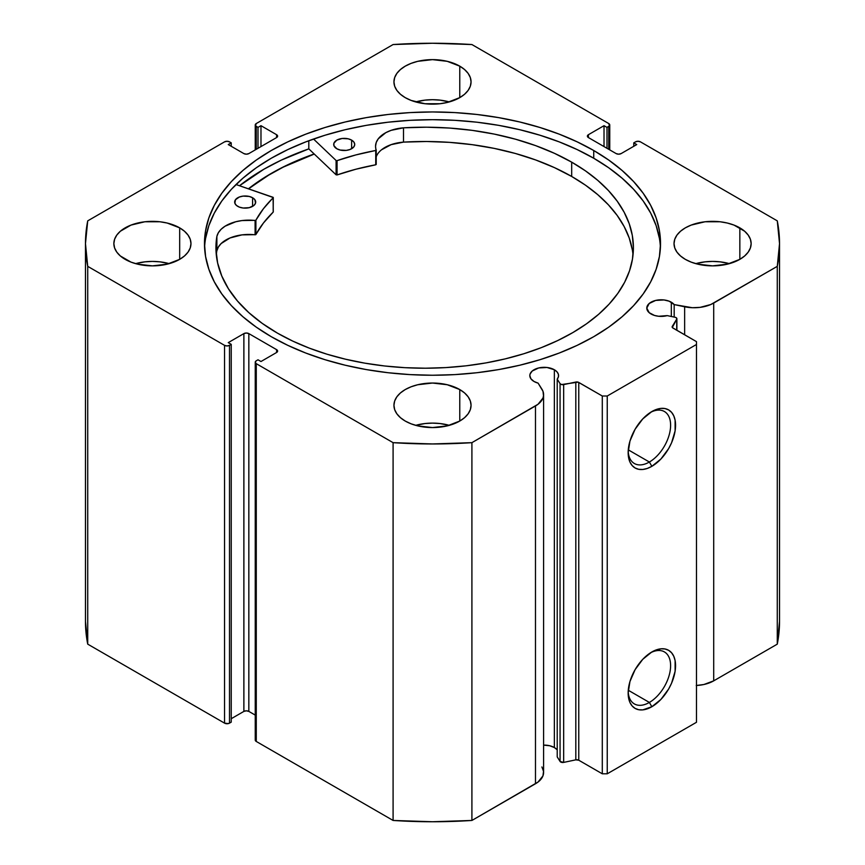 <?xml version="1.0" encoding="UTF-8"?>
<svg xmlns="http://www.w3.org/2000/svg" width="865" height="865" viewBox="0 0 865 865"><rect width="100%" height="100%" fill="white"/><g stroke="black" fill="none" stroke-linecap="round" stroke-linejoin="round"><path stroke-width="1.3" d="M675.046 317.26A2.8 1.622 180 0 1 676.073 317.628L676.884 318.882L672.3 326.343L672.473 327.684L696.476 341.632L696.476 344.486L607.241 396.008L602.289 396.008L578.134 382.146L561.526 384.547L560.066 383.638L557.222 379.119L557.222 756.918L557.222 379.119L558.444 376.697L558.357 374.177L556.941 371.788L554.357 369.755L554.357 747.544A14.37 8.293 0 0 0 543.598 745.122L549.697 745.749L554.357 747.544L554.357 369.755A14.37 8.293 180 0 1 558.574 375.615A14.37 8.293 180 0 1 557.222 379.119L560.066 383.638L560.066 761.427L557.222 756.918L560.066 761.427A2.8 1.622 0 0 0 563.666 762.4L560.066 761.427L560.066 383.638A2.8 1.622 180 0 0 563.666 384.601L575.82 382.049L575.82 759.848L563.666 762.4L563.666 384.601L563.666 762.4L575.82 759.848L575.82 382.049A2.8 1.622 180 0 1 578.761 382.427L578.761 760.216L575.82 759.848A2.8 1.622 0 0 1 578.761 760.216L602.289 773.797L578.761 760.216L578.761 382.427L602.289 396.008L607.241 396.008L607.241 773.797L602.289 773.797L602.289 396.008L602.289 773.797L607.241 773.797L696.476 722.286L607.241 773.797L607.241 396.008L696.476 344.486L696.476 341.632L672.948 328.051A2.8 1.622 180 0 1 672.127 326.905A2.8 1.622 180 0 1 672.3 326.343L672.3 327.457L676.722 319.326L676.722 330.225L676.722 319.326A2.8 1.622 180 0 0 676.895 318.774A2.8 1.622 180 0 0 676.073 317.628A2.8 1.622 180 0 0 675.046 317.26L667.229 315.617A14.37 8.293 180 0 1 650.999 313.963A14.37 8.293 180 0 1 646.793 308.091A14.37 8.293 180 0 1 655.659 300.425A14.37 8.293 180 0 1 671.327 302.22L671.327 316.471L671.327 302.22A14.37 8.293 180 0 1 674.181 304.588L674.181 317.077L674.181 304.588L669.142 301.193L663.963 299.95L655.659 300.425L649.215 303.485L646.793 308.091L649.215 312.697L654.524 315.455L658.665 316.266L667.229 315.617L675.046 317.26M541.923 766.963L543.534 771.396L542.939 775.905L538.052 782.036L471.912 820.452L471.912 442.664L535.478 405.955A27.712 16.003 180 0 0 543.598 394.645A27.712 16.003 180 0 0 541.923 389.174L538.116 383.141A14.37 8.293 180 0 1 534.04 381.487A14.37 8.293 180 0 1 529.823 375.615A14.37 8.293 180 0 1 538.7 367.949A14.37 8.293 180 0 1 554.357 369.755L547.004 367.484L538.7 367.949L532.245 371.009L530.104 374.004L529.823 375.615L530.926 378.794L534.04 381.487L538.116 383.141L543.004 391.348L543.512 395.867L542.939 398.105L538.052 404.247L471.912 442.664L432.5 443.95L393.088 442.664L256.267 363.668L255.24 362.23L256.267 360.802L258.008 359.797L260.981 361.516L276.595 352.498L277.622 351.071L276.595 349.644L248.839 333.609L246.352 333.025L243.876 333.609L228.263 342.627L231.236 344.346L229.506 345.351L227.019 345.946L224.543 345.351L87.722 266.355L85.473 243.606L87.722 220.856L224.543 141.86L227.019 141.265L229.506 141.86L231.236 142.855L228.263 144.574L243.876 153.592L246.352 154.186L248.839 153.592L276.595 137.567L277.622 136.129L276.595 134.702L260.981 125.684L258.008 127.404L255.51 125.749L256.267 123.544L393.088 44.548L432.5 43.25L471.912 44.548L608.733 123.544L609.49 125.749L606.992 127.404L604.019 125.684L588.405 134.702L587.378 136.129L588.405 137.567L616.161 153.592L618.648 154.186L621.124 153.592L636.737 144.574L633.764 142.855L635.494 141.86L637.981 141.265L640.457 141.86L777.278 220.856L779.527 243.606L777.278 266.355L710.738 304.545L700.109 307.367L692.303 307.713L674.181 304.588L684.637 306.783L684.637 334.787L684.637 306.783A27.712 16.003 180 0 0 713.701 303.053L777.278 266.355L777.278 644.144L713.701 680.852L703.872 684.518L696.228 685.491M557.222 749.912A14.37 8.293 0 0 0 554.357 747.544L556.941 749.577M649.377 702.434A30.026 17.332 120 0 0 670.602 666.364A30.026 17.332 120 0 0 650.588 652.751A30.026 17.332 -60 0 1 664.396 651.918A30.026 17.332 -60 0 1 668.991 675.976A30.026 17.332 -60 0 1 649.377 702.434L628.26 690.248L649.377 702.434A30.026 17.332 -60 0 1 634.369 703.926A30.026 17.332 -60 0 1 628.185 691.546A30.026 17.332 120 0 0 649.377 702.434L651.853 706.727L649.377 702.434M651.853 651.972A33.53 19.354 -60 0 1 675.565 665.661A33.53 19.354 -60 0 1 651.853 706.727L642.782 709.884L638.684 709.722L635.094 708.392L632.142 705.948L629.947 702.477L628.606 698.12L628.152 693.038L629.947 681.523L635.094 669.672L642.782 659.292L651.853 651.972L660.936 648.815L665.034 648.988L668.623 650.318L671.575 652.761L673.759 656.232L675.111 660.59L675.111 671.272L671.575 683.177L668.623 689.037L660.936 699.407L651.853 706.727A33.53 19.354 -60 0 1 628.152 693.038A33.53 19.354 -60 0 1 651.853 651.972L651.853 651.972M649.377 462.018A30.026 17.332 120 0 0 670.602 425.948A30.026 17.332 120 0 0 650.588 412.335A30.026 17.332 -60 0 1 664.396 411.502A30.026 17.332 -60 0 1 668.991 435.56A30.026 17.332 -60 0 1 649.377 462.018L628.26 449.832L649.377 462.018A30.026 17.332 -60 0 1 634.369 463.51A30.026 17.332 -60 0 1 628.185 451.13A30.026 17.332 120 0 0 649.377 462.018L651.853 466.322L649.377 462.018M651.853 411.556A33.53 19.354 -60 0 1 675.565 425.245A33.53 19.354 -60 0 1 651.853 466.322L647.236 468.462L642.782 469.468L638.684 469.306L635.094 467.976L632.142 465.532L629.947 462.061L628.606 457.704L628.152 452.622L629.947 441.107L635.094 429.256L642.782 418.887L651.853 411.556L656.481 409.415L660.936 408.41L665.034 408.572L668.623 409.902L671.575 412.346L673.759 415.816L675.111 420.174L675.111 430.857L671.575 442.772L668.623 448.621L660.936 458.991L651.853 466.322A33.53 19.354 -60 0 1 628.152 452.622A33.53 19.354 -60 0 1 651.853 411.556L651.853 411.556M593.736 150.51A228.025 131.642 180 0 1 660.525 243.606A228.025 131.642 180 0 1 519.757 365.225A228.025 131.642 180 0 1 271.264 336.69L287.85 345.362L305.821 353.061L325.013 359.699L345.243 365.225L366.306 369.582L388.017 372.718L410.151 374.61L432.5 375.248L454.849 374.61L476.983 372.718L498.694 369.582L519.757 365.225L539.987 359.699L559.179 353.061L577.15 345.362L593.736 336.69L608.765 327.121L622.086 316.741L633.591 305.659L643.16 293.981L650.696 281.817L656.135 269.285L659.422 256.505L660.525 243.606L659.422 230.696L656.135 217.915L650.696 205.383L643.16 193.219L633.591 181.542L622.086 170.459L608.765 160.09L593.736 150.51L577.15 141.838L559.179 134.14L539.987 127.501L519.757 121.976L498.694 117.629L476.983 114.483L454.849 112.591L432.5 111.953L410.151 112.591L388.017 114.483L366.306 117.629L345.243 121.976L325.013 127.501L305.821 134.14L287.85 141.838L271.264 150.51L256.235 160.09L242.914 170.459L231.409 181.542L221.84 193.219L214.304 205.383L208.865 217.915L205.578 230.696L204.475 243.606L205.578 256.505L208.865 269.285L214.304 281.817L221.84 293.981L231.409 305.659L242.914 316.741L256.235 327.121L271.264 336.69A228.025 131.642 180 0 1 204.475 243.606A228.025 131.642 180 0 1 345.243 121.976A228.025 131.642 180 0 1 593.736 150.51L593.736 158.241L593.736 150.51M660.417 247.466A228.025 131.642 0 0 0 593.736 158.241A228.025 131.642 0 0 0 348.346 128.982A228.025 131.642 0 0 0 204.583 247.466M169.226 263.641A38.557 22.263 0 0 0 135.61 263.641L144.898 261.836L152.413 261.414L159.939 261.836L169.226 263.641M179.682 227.863L179.682 259.349L184.472 255.975L188.04 252.126L190.235 247.941L190.97 243.606L190.235 239.259L188.04 235.085L184.472 231.236L179.682 227.863L167.172 223.04L159.939 221.764L144.898 221.764L130.993 225.095L120.354 231.236L116.797 235.085L114.602 239.259L113.856 243.606A38.557 22.263 180 0 1 137.665 223.04A38.557 22.263 180 0 1 179.682 227.863A38.557 22.263 180 0 1 190.97 243.606A38.557 22.263 180 0 1 167.172 264.171A38.557 22.263 180 0 1 125.155 259.349A38.557 22.263 180 0 1 113.856 243.606L114.602 247.941L116.797 252.126L120.354 255.975L130.993 262.117L137.665 264.171L152.413 265.869L167.172 264.171L179.682 259.349L179.682 227.863M449.313 101.929A38.557 22.263 0 0 0 415.687 101.929L424.975 100.135L432.5 99.702L440.026 100.135L449.313 101.929M459.769 66.162L459.769 97.637L464.559 94.263L468.127 90.414L470.322 86.241L471.057 81.894L470.322 77.558L468.127 73.374L464.559 69.535L459.769 66.162L447.259 61.328L432.5 59.631L417.741 61.328L411.08 63.383L405.231 66.162L400.441 69.535L396.873 73.374L394.678 77.558L393.943 81.894A38.557 22.263 180 0 1 417.741 61.328A38.557 22.263 180 0 1 459.769 66.162A38.557 22.263 180 0 1 471.057 81.894A38.557 22.263 180 0 1 447.259 102.459A38.557 22.263 180 0 1 405.231 97.637A38.557 22.263 180 0 1 393.943 81.894L394.678 86.241L396.873 90.414L400.441 94.263L405.231 97.637L411.08 100.405L424.975 103.735L440.026 103.735L447.259 102.459L459.769 97.637L459.769 66.162M449.313 425.342A38.557 22.263 0 0 0 415.687 425.342L424.975 423.547L432.5 423.115L440.026 423.547L449.313 425.342M459.769 389.564L459.769 421.05L464.559 417.676L468.127 413.827L470.322 409.653L471.057 405.307L470.322 400.96L468.127 396.786L464.559 392.937L459.769 389.564L447.259 384.741L432.5 383.044L417.741 384.741L411.08 386.796L405.231 389.564L400.441 392.937L396.873 396.786L394.678 400.96L393.943 405.307A38.557 22.263 180 0 1 417.741 384.741A38.557 22.263 180 0 1 459.769 389.564A38.557 22.263 180 0 1 471.057 405.307A38.557 22.263 180 0 1 447.259 425.872A38.557 22.263 180 0 1 405.231 421.05A38.557 22.263 180 0 1 393.943 405.307L394.678 409.653L396.873 413.827L400.441 417.676L405.231 421.05L411.08 423.818L417.741 425.872L432.5 427.57L447.259 425.872L459.769 421.05L459.769 389.564M729.39 263.641A38.557 22.263 0 0 0 695.774 263.641L705.062 261.836L712.587 261.414L720.102 261.836L729.39 263.641M739.845 227.863L739.845 259.349L744.646 255.975L748.203 252.126L750.398 247.941L751.144 243.606L750.398 239.259L748.203 235.085L744.646 231.236L734.007 225.095L727.335 223.04L720.102 221.764L705.062 221.764L691.167 225.095L685.318 227.863L680.528 231.236L676.96 235.085L674.765 239.259L674.03 243.606A38.557 22.263 180 0 1 697.828 223.04A38.557 22.263 180 0 1 739.845 227.863A38.557 22.263 180 0 1 751.144 243.606A38.557 22.263 180 0 1 727.335 264.171A38.557 22.263 180 0 1 685.318 259.349A38.557 22.263 180 0 1 674.03 243.606L674.765 247.941L676.96 252.126L680.528 255.975L685.318 259.349L691.167 262.117L697.828 264.171L712.587 265.869L727.335 264.171L739.845 259.349L739.845 227.863M543.598 394.645L543.598 772.434A27.712 16.003 0 0 1 535.478 783.755L535.478 405.955L535.478 783.755L471.912 820.452L432.5 821.75L393.088 820.452L256.267 741.456L255.24 740.029A3.503 2.022 0 0 0 256.267 741.456L256.267 363.668L393.088 442.664L393.088 820.452L256.267 741.456L256.267 363.668A3.503 2.022 180 0 1 255.24 362.23A3.503 2.022 180 0 1 256.267 360.802L258.008 359.797L260.981 361.516L276.595 352.498L276.595 349.644L276.595 352.498A3.503 2.022 180 0 0 277.622 351.071A3.503 2.022 180 0 0 276.595 349.644L248.839 333.609L248.839 711.408L246.352 710.814L243.876 711.408L231.236 718.707L243.876 711.408L243.876 333.609L243.876 711.408A3.503 2.022 0 0 1 248.839 711.408L248.839 333.609A3.503 2.022 180 0 0 243.876 333.609L228.263 342.627L231.236 344.346L231.236 722.145L228.36 723.583L224.543 723.14L87.722 644.144L85.473 621.394A347.027 200.356 0 0 0 87.722 644.144L87.722 266.355L224.543 345.351L224.543 723.14L87.722 644.144L87.722 266.355A347.027 200.356 180 0 1 85.473 243.606A347.027 200.356 180 0 1 87.722 220.856L224.543 141.86A3.503 2.022 180 0 1 229.506 141.86L231.236 142.855L231.236 146.293L231.236 142.855L228.263 144.574L243.876 153.592A3.503 2.022 180 0 0 248.839 153.592L276.595 137.567L276.595 134.702L276.595 137.567A3.503 2.022 180 0 0 277.622 136.129A3.503 2.022 180 0 0 276.595 134.702L260.981 125.684L260.981 146.585L260.981 125.684L258.008 127.404L258.008 148.293L258.008 127.404L256.267 126.398A3.503 2.022 180 0 1 255.24 124.971A3.503 2.022 180 0 1 256.267 123.544L393.088 44.548A347.027 200.356 180 0 1 471.912 44.548L608.733 123.544A3.503 2.022 180 0 1 609.76 124.971A3.503 2.022 180 0 1 608.733 126.398L608.733 149.299L608.733 126.398L606.992 127.404L606.992 148.293L606.992 127.404L604.019 125.684L604.019 146.585L604.019 125.684L588.405 134.702L588.405 137.567L588.405 134.702A3.503 2.022 180 0 0 587.378 136.129A3.503 2.022 180 0 0 588.405 137.567L616.161 153.592A3.503 2.022 180 0 0 621.124 153.592L636.737 144.574L633.764 142.855L633.764 146.293L633.764 142.855L635.494 141.86A3.503 2.022 180 0 1 640.457 141.86L777.278 220.856A347.027 200.356 180 0 1 779.527 243.606A347.027 200.356 180 0 1 777.278 266.355L777.278 644.144L713.701 680.852L713.701 303.053L713.701 680.852A27.712 16.003 0 0 1 696.476 685.48M255.24 715.106L248.839 711.408L255.24 715.106M779.527 621.394L777.278 644.144A347.027 200.356 0 0 0 779.527 621.394L779.527 243.606M696.476 722.286L696.476 344.486L696.476 722.286M231.236 722.145L229.506 723.14L229.506 345.351L231.236 344.346L231.236 722.145M256.267 149.299L256.267 126.398L256.267 149.299M224.543 345.351L224.543 723.14A3.503 2.022 0 0 0 229.506 723.14L229.506 345.351A3.503 2.022 180 0 1 224.543 345.351M659.422 238.426L656.135 225.646L650.696 213.114L643.16 200.95L633.591 189.273L622.086 178.19L608.765 167.81L593.736 158.241L577.15 149.569L559.179 141.871L539.987 135.232L519.757 129.707L498.694 125.349L476.983 122.214L454.849 120.322L432.5 119.684L410.151 120.322L388.017 122.214L366.306 125.349L345.243 129.707L325.013 135.232L305.821 141.871L287.85 149.569L271.264 158.241L256.235 167.81L242.914 178.19L231.409 189.273L221.84 200.95L214.304 213.114L208.865 225.646L205.578 238.426M308.805 148.867A238.362 137.611 0 0 0 239.508 185.737L263.955 169.194L281.287 160.122L308.805 148.867L308.805 140.736L308.805 148.867L336.096 174.817L336.096 160.501L313.519 139.027L336.096 160.501L336.096 174.817L308.805 148.867M248.428 188.808L271.264 173.411L287.85 164.739L314.179 153.97A228.025 131.642 180 0 0 248.428 188.808M471.912 442.664A347.027 200.356 180 0 1 393.088 442.664L393.088 820.452A347.027 200.356 0 0 0 471.912 820.452L471.912 442.664M248.579 188.851A227.841 131.545 180 0 1 314.265 154.056L283.212 167.129L267.058 176.049L248.579 188.851M273.286 211.849L273.081 197.306L236.015 184.526L273.286 197.544L263.425 208.714L255.781 220.337L241.973 220.564L235.713 221.764L225.062 226.197L221.137 229.257L218.369 232.717L216.856 236.426L216.856 250.731A208.735 120.505 0 0 0 216.304 254.861M237.778 206.367A10.521 6.077 180 0 1 234.664 202.064A10.521 6.077 180 0 1 241.14 196.452A10.521 6.077 180 0 1 252.591 197.75L252.591 206.367L252.591 197.75L249.174 196.442L243.087 196.106L239.302 197.025L235.453 199.761L234.88 203.264L236.459 205.448L239.378 207.124L243.173 208.022L249.25 207.665L253.953 205.416L255.51 203.221L254.883 199.718L252.591 197.75A10.521 6.077 180 0 1 255.694 202.064A10.521 6.077 180 0 1 249.228 207.665A10.521 6.077 180 0 1 237.778 206.367M336.809 148.748A10.521 6.077 180 0 1 333.706 144.433A10.521 6.077 180 0 1 340.172 138.833A10.521 6.077 180 0 1 351.623 140.13L351.623 148.748L351.623 140.13L348.206 138.822L342.129 138.487L336.755 140.162L333.89 143.276L333.912 145.644L336.809 148.748L340.226 150.056L346.314 150.391L350.098 149.472L353.947 146.736L354.736 144.412L353.915 142.087L351.623 140.13A10.521 6.077 180 0 1 354.736 144.433A10.521 6.077 180 0 1 348.26 150.045A10.521 6.077 180 0 1 336.809 148.748M277.654 333.252A208.735 120.505 180 0 1 215.936 247.704A208.735 120.505 180 0 1 216.856 236.426L215.969 249.704L217.623 262.971L221.797 276.043L228.436 288.769L237.464 300.998L248.774 312.589L262.225 323.38L277.654 333.252L292.878 341.156L309.378 348.163L326.992 354.207L345.546 359.213L364.857 363.159L384.741 365.992L405.015 367.679L425.483 368.209L445.94 367.582L466.192 365.808L486.033 362.889L505.301 358.856L523.779 353.763L541.306 347.644L557.709 340.561L572.835 332.582L586.535 323.791L598.677 314.265L609.133 304.102L617.815 293.386L624.649 282.239L629.547 270.756L632.477 259.046L633.396 247.239L632.315 235.421L629.233 223.732L624.173 212.271L617.199 201.156L608.365 190.484L597.769 180.363L585.508 170.892L571.689 162.155A208.735 120.505 180 0 1 633.396 247.704A208.735 120.505 180 0 1 504.922 358.953A208.735 120.505 180 0 1 277.654 333.252M633.029 254.861A208.735 120.505 -0 0 0 571.689 176.471L571.689 162.155L571.689 176.471A208.735 120.505 -0 0 0 403.512 142.12L391.131 144.65L381.519 149.807M376.21 164.48L376.21 150.023A32.264 18.63 180 0 1 375.551 146.293A32.264 18.63 180 0 1 403.512 127.825A208.735 120.505 180 0 1 571.689 162.155L554.476 153.332L535.673 145.644L515.529 139.211L494.272 134.097L472.171 130.356L449.497 128.052L426.521 127.198L403.512 127.815L391.131 130.345L385.866 132.637L378.264 138.811L376.243 142.444L375.551 146.228L375.961 150.413L355.893 154.922L337.058 160.641A185.078 106.86 180 0 1 375.734 150.488L375.734 164.793L355.893 169.226L337.058 174.946L336.096 174.817L337.058 174.946L337.058 160.641L337.058 174.946A185.078 106.86 -0 0 1 375.734 164.793L376.21 150.186M273.286 197.598L273.189 212.109A185.078 106.86 -0 0 0 255.899 234.523L255.899 220.207A185.078 106.86 180 0 1 273.189 197.804L273.189 212.109L263.425 223.029L255.781 234.653L241.973 234.88L229.993 237.972L221.137 243.562L218.369 247.022L216.877 250.731L216.856 236.426L216.856 250.731M632.315 249.736L629.233 238.048L624.173 226.587L617.199 215.461L608.365 204.789L597.769 194.668L585.508 185.197L571.689 176.471L554.476 167.637L535.673 159.96L515.529 153.516L494.272 148.402L472.171 144.671L449.497 142.357L426.521 141.503L403.512 142.12A32.264 18.63 0 0 0 376.221 156.825M403.512 127.825L403.512 142.13L403.512 127.825M255.099 234.793A32.264 18.63 -0 0 0 216.877 250.731L216.877 236.426A32.264 18.63 180 0 1 255.099 220.488L255.099 234.793L255.899 234.523L255.899 220.207L255.099 220.488L255.099 234.793M609.76 149.894L609.76 124.971M255.24 124.971L255.24 149.894M255.24 740.029L255.24 362.23M85.473 621.394L85.473 243.606M676.895 330.322L676.895 318.785M376.221 150.099L376.221 164.415"/></g></svg>
